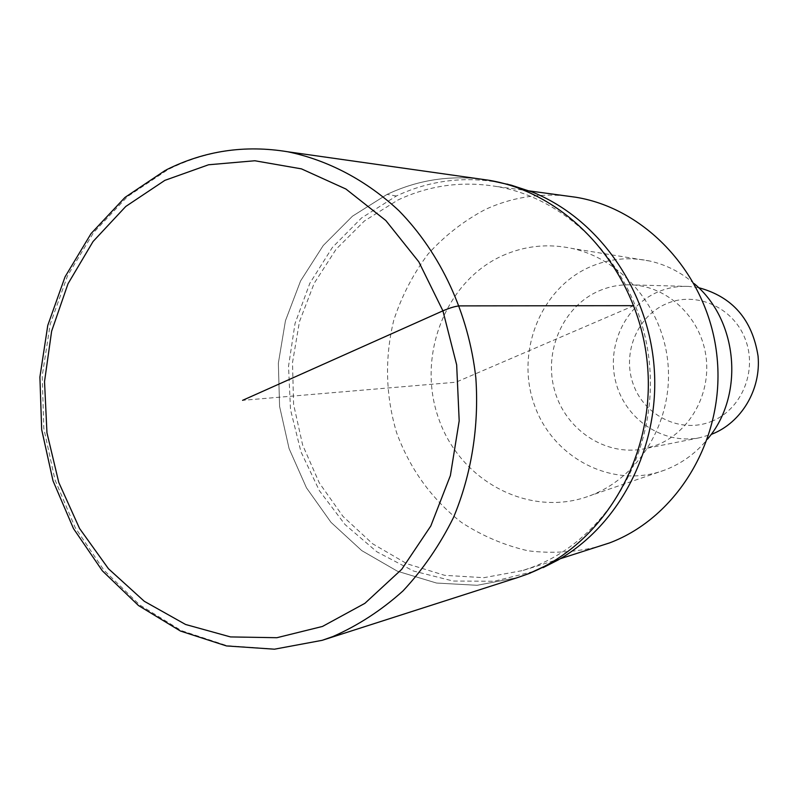 <?xml version="1.0" encoding="UTF-8"?>
<svg xmlns="http://www.w3.org/2000/svg" width="798" height="798" viewBox="0 0 798 798"><rect width="100%" height="100%" fill="white"/><g stroke="black" fill="none" stroke-linecap="round" stroke-linejoin="round"><path stroke-width="0.6" stroke-dasharray="3.99 2.99" d="M478.152 178.742C446.172 175.57 415.818 180.797 387.07 194.413L352.457 216.198L323.23 245.525L300.587 280.926L285.445 320.746L278.352 363.2L279.589 406.431L289.085 448.576L306.452 487.797L331.01 522.351L361.773 550.62L397.454 571.228L436.496 583.039L477.144 585.293L517.443 577.622L477.144 585.293L436.496 583.039L397.444 571.228L361.773 550.62L331.01 522.351L306.452 487.797L289.085 448.576L279.589 406.431L278.352 363.2L285.445 320.746L300.587 280.926L323.23 245.525L352.457 216.198L387.07 194.413C419.469 179.111 453.603 174.423 489.473 180.348M507.069 184.059C468.436 175.51 431.548 179.49 396.387 195.989L361.594 217.924L332.317 247.53L309.833 283.3L295.031 323.499L288.517 366.262L290.512 409.663L300.946 451.758L319.36 490.65L345.025 524.545L376.846 551.797L413.444 571.009L453.174 581.054L494.142 581.243L534.311 571.288L543.149 567.607M397.873 200.039C428.865 185.465 461.503 180.917 495.777 186.373C573.762 199.071 640.894 274.073 649.392 363.04C658.32 451.957 606.959 539.089 532.745 567.049L522.83 570.51L483.897 577.682L444.676 575.328L407.01 563.777L372.616 543.767L342.98 516.396L319.35 482.99L302.661 445.094L293.594 404.406L292.497 362.681L299.44 321.724L314.163 283.34L336.108 249.225L364.397 220.996L397.873 200.039M565.882 195.889C537.653 193.206 510.8 197.734 485.294 209.475C463.698 220.906 444.586 235.809 427.947 254.173C413.075 274.143 401.683 296.168 393.773 320.227C384.606 357.893 385.544 395.389 396.606 432.706C410.072 469.184 431.688 499.079 461.463 522.421C482.152 535.907 504.396 545.383 528.196 550.829C552.435 553.752 576.515 552.176 600.415 546.091M502.511 255.669C524.875 245.724 548.156 243.33 572.365 248.497C622.689 259.569 663.766 308.726 668.096 365.085C672.644 421.424 639.737 476.346 591.737 495.049L589.782 495.797C529.862 518.371 460.536 481.563 438.82 419.04C416.297 356.846 444.925 281.524 502.511 255.669M694.18 283.619C681.043 272.308 666.29 264.786 649.951 261.066C629.163 256.637 609.123 258.612 589.832 266.991C540.126 288.746 515.149 352.756 534.61 405.564C553.363 458.631 613.253 489.473 664.664 470.092L666.34 469.443C682.38 463.049 696.095 452.965 707.467 439.179M598.889 290.941C609.443 286.372 620.465 284.357 631.976 284.896C667.527 286.532 699.836 316.656 705.731 354.651C711.856 392.606 690.44 431.838 657.093 444.965L643.517 448.925C605.084 456.356 565.303 429.573 554.56 390.282C543.418 351.1 563.049 306.442 598.889 290.941M698.549 287.649L688.674 286.422C677.941 285.923 667.637 287.779 657.771 291.998C624.275 306.302 605.852 347.579 616.246 383.788C626.28 420.097 663.467 444.745 699.337 437.803L711.088 434.471M711.337 421.484C741.581 409.743 757.781 370.821 745.232 339.04C733.133 307.08 695.866 290.791 666.39 303.749C636.734 316.247 621.652 354.202 633.612 385.244C645.133 416.456 681.273 433.703 711.337 421.484M633.851 305.664L455.987 382.202L242.592 400.337M322.192 640.315L274.741 649.083L227.041 645.672L181.336 630.61L139.68 604.934L103.84 570.051L75.231 527.697L54.972 479.807L43.83 428.476L42.214 375.878L50.214 324.227L67.561 275.729L93.645 232.507L127.481 196.577L167.74 169.735C205.485 150.762 245.505 144.777 287.789 151.78M396.377 195.989L387.07 194.413M534.311 571.288L530.48 573.004M165.386 170.313L166.313 169.844M560.316 558.71L522.83 570.51M529.214 190.912L495.777 186.373M664.664 470.092L589.782 495.797M649.951 261.066L572.365 248.497M699.337 437.803L643.517 448.925M688.674 286.422L631.976 284.896"/><path stroke-width="1.2" d="M543.149 567.607L558.081 560.006C619.966 524.835 659.806 447.469 654.24 368.636C648.704 289.794 598.4 218.532 532.176 192.029L511.129 185.126L489.473 180.348C569.842 193.944 638.849 271.789 647.358 363.818C656.295 455.798 603.089 545.672 526.52 574.43L517.433 577.622L526.52 574.43C603.089 545.672 656.295 455.798 647.358 363.818C638.849 271.789 569.842 193.944 489.473 180.348L478.152 178.742M532.176 192.029L507.069 184.059M560.316 558.71L609.572 542.909C678.031 517.144 725.202 438.042 717.093 357.544C709.362 276.996 647.816 208.966 575.857 197.246L565.882 195.889M707.467 439.179C744.743 395.668 738.28 320.168 694.18 283.619M711.088 434.471L711.996 434.122C741.462 422.531 761.202 389.434 758.05 355.998C752.245 319.489 732.404 296.706 698.549 287.649M242.592 400.337L442.92 310.831C449.952 307.838 455.488 306.193 459.528 305.893L633.851 305.664M489.473 180.348L287.789 151.78C327.988 160.139 366.252 180.228 398.88 210.662C440.825 253.525 468.725 313.584 475.837 377.893C479.209 426.292 471.488 474.361 453.533 517.413C439.848 545.014 423 569.523 402.98 590.939C381.504 610.241 358.142 625.433 332.906 636.545L322.192 640.315L274.462 649.193L226.442 645.931L180.428 631.038L138.473 605.522L102.344 570.809L73.496 528.595L53.017 480.835L41.676 429.603L39.9 377.055L47.77 325.414L65.047 276.856L91.112 233.515L124.997 197.405L165.386 170.313M164.847 180.368L208.547 164.777L254.841 160.757L301.454 168.867L345.933 189.036L385.813 220.517L418.81 261.824L442.92 310.831L456.665 364.856L459.189 420.835L450.381 475.578L430.8 525.992L401.713 569.333L364.886 603.338L322.492 626.44L276.896 637.712L230.492 636.924L185.595 624.485L144.308 601.303L108.458 568.745L79.561 528.485L58.783 482.461L46.952 432.765L44.528 381.594L51.631 331.19L68 283.779L93.047 241.525L125.775 206.453L164.847 180.368M530.48 573.004L526.53 574.43M517.443 577.622L322.192 640.315M287.789 151.78C245.026 144.707 204.537 150.732 166.313 169.844M558.081 560.006L528.725 573.672L517.712 577.533M575.857 197.246L529.214 190.912"/></g></svg>
